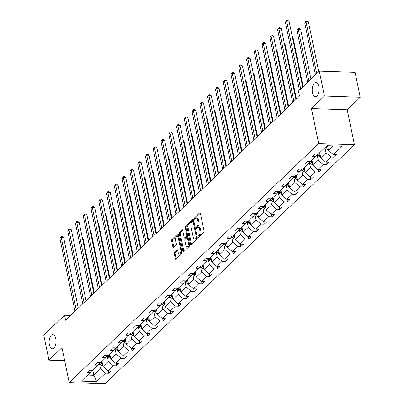 <?xml version="1.0" encoding="UTF-8"?>
<svg xmlns="http://www.w3.org/2000/svg" width="404" height="404" viewBox="0 0 404 404"><rect width="100%" height="100%" fill="white"/><g stroke="black" fill="none" stroke-linecap="round" stroke-linejoin="round"><path stroke-width="0.61" d="M55.772 338.623A7.09 3.449 -88.1 0 0 52.818 334.593A7.09 3.449 -88.1 0 0 49.394 344.733A7.09 3.449 -88.1 0 0 52.343 348.763A7.09 3.449 -88.1 0 0 55.772 338.623M318.822 86.517A7.09 3.449 -88.1 0 0 315.872 82.492A7.09 3.449 -88.1 0 0 312.444 92.632A7.09 3.449 -88.1 0 0 315.393 96.657A7.09 3.449 -88.1 0 0 318.822 86.517M198.106 237.072A0.763 0.369 -88.1 0 0 198.425 237.507A0.763 0.369 -88.1 0 0 198.591 237.431L203.788 232.452A1.086 0.53 -88.1 0 0 204.076 231.002L200.419 213.357A1.086 0.53 -88.1 0 0 199.97 212.736A1.086 0.53 -88.1 0 0 199.727 212.842L194.531 217.827A0.763 0.369 -88.1 0 0 194.329 218.842A0.763 0.369 -88.1 0 0 194.647 219.271A0.763 0.369 -88.1 0 0 194.814 219.2L195.486 218.554A3.479 1.692 -88.1 0 1 196.253 218.216A3.479 1.692 -88.1 0 1 197.702 220.19L198.005 221.66A3.479 1.692 -88.1 0 1 197.091 226.296L196.42 226.942A0.763 0.369 -88.1 0 0 196.218 227.957A0.763 0.369 -88.1 0 0 196.536 228.391A0.763 0.369 -88.1 0 0 196.703 228.316L197.374 227.669A3.479 1.692 -88.1 0 1 198.142 227.331A3.479 1.692 -88.1 0 1 199.591 229.305L199.894 230.775A3.479 1.692 -88.1 0 1 198.98 235.416L198.308 236.057A0.763 0.369 -88.1 0 0 198.106 237.072M174.548 252.192A1.086 0.53 -88.1 0 0 174.26 253.641L175.286 258.59A1.086 0.53 -88.1 0 0 175.735 259.211A1.086 0.53 -88.1 0 0 175.977 259.105L181.749 253.571A1.086 0.53 -88.1 0 0 182.037 252.121L178.381 234.477A1.086 0.53 -88.1 0 0 177.927 233.86A1.086 0.53 -88.1 0 0 177.689 233.966L171.917 239.496A1.086 0.53 -88.1 0 0 171.629 240.946L172.867 246.925A1.086 0.53 -88.1 0 0 173.321 247.546A1.086 0.53 -88.1 0 0 173.563 247.44L176.033 245.071A1.086 0.53 -88.1 0 0 176.316 243.622L175.705 240.658A2.909 1.414 -88.1 0 1 177.109 236.497A2.909 1.414 -88.1 0 1 178.321 238.148L180.724 249.763A2.909 1.414 -88.1 0 1 179.32 253.924A2.909 1.414 -88.1 0 1 178.108 252.273L177.709 250.339A1.086 0.53 -88.1 0 0 177.255 249.717A1.086 0.53 -88.1 0 0 177.018 249.823L174.548 252.192L175.513 252.227A1.086 0.53 -88.1 0 0 175.225 253.677L176.25 258.626A1.086 0.53 -88.1 0 0 176.296 258.797M61.969 347.642L48.934 360.131L43.768 335.163L64.574 315.221L65.61 320.215L299.505 96.056L298.47 91.062L319.276 71.119L324.447 96.086L311.413 108.575L318.655 143.531L69.21 382.593L61.969 347.642M190.501 244.011A1.086 0.53 -88.1 0 0 190.951 244.627A1.086 0.53 -88.1 0 0 191.193 244.521L196.965 238.991A1.086 0.53 -88.1 0 0 197.248 237.542L193.597 219.897A1.086 0.53 -88.1 0 0 193.142 219.281A1.086 0.53 -88.1 0 0 192.905 219.387L187.133 224.917A1.086 0.53 -88.1 0 0 186.845 226.366L190.501 244.011L191.466 244.046A1.086 0.53 -88.1 0 0 191.511 244.218M189.355 246.278L183.583 251.813A1.086 0.53 -88.1 0 1 183.345 251.919A1.086 0.53 -88.1 0 1 182.891 251.303L179.24 233.658A1.086 0.53 -88.1 0 1 179.522 232.209L181.997 229.841A1.086 0.53 -88.1 0 1 182.234 229.735A1.086 0.53 -88.1 0 1 182.689 230.351L184.168 237.507A1.086 0.53 -88.1 0 0 184.623 238.128A1.086 0.53 -88.1 0 0 184.86 238.017L186.502 236.446A1.086 0.53 -88.1 0 0 186.784 235.002L185.244 227.548A0.763 0.369 -88.1 0 1 185.613 226.462A0.763 0.369 -88.1 0 1 185.926 226.891L189.643 244.834A1.086 0.53 -88.1 0 1 189.355 246.278M48.934 360.131L64.665 360.661M311.413 108.575L347.203 109.782L360.232 97.293L324.447 96.086M360.232 97.293L355.066 72.326L319.276 71.119M92.097 370.236L90.203 372.645L86.961 372.538L89.451 370.15L92.693 370.256L97.975 365.196L94.738 365.085L97.228 362.696L100.47 362.807L105.752 357.742L102.51 357.636L105.005 355.247L108.242 355.353L113.524 350.293L110.287 350.182L112.777 347.794L116.019 347.905L121.301 342.839L118.059 342.733L120.554 340.345L123.791 340.451L129.073 335.391L125.836 335.28L128.326 332.891L131.568 333.002L136.85 327.937L133.608 327.831L136.103 325.442L139.345 325.548L144.627 320.488L141.385 320.377L143.88 317.988L147.117 318.099L152.399 313.034L149.162 312.928L151.651 310.54L154.894 310.646L160.176 305.586L156.934 305.474L159.428 303.086L162.666 303.197L167.948 298.132L164.711 298.026L167.2 295.637L170.443 295.743L175.725 290.683L172.483 290.572L174.977 288.183L178.214 288.294L183.502 283.229L180.26 283.123L182.749 280.735L185.992 280.841L191.274 275.781L188.037 275.669L190.526 273.281L193.768 273.392L199.051 268.327L195.809 268.221L198.303 265.832L201.54 265.938L206.823 260.878L203.586 260.767L206.075 258.378L209.317 258.489L214.6 253.424L211.358 253.318L213.852 250.929L217.089 251.036L222.377 245.975L219.135 245.864L221.624 243.476L224.866 243.587L230.149 238.522L226.912 238.416L229.401 236.027L232.643 236.133L237.926 231.073L234.684 230.962L237.178 228.573L240.415 228.684L245.698 223.619L242.461 223.513L244.95 221.124L248.192 221.23L253.475 216.17L250.233 216.059L252.727 213.671L255.964 213.782L261.252 208.716L258.01 208.61L260.499 206.222L263.741 206.328L269.024 201.268L265.787 201.157L268.276 198.768L271.518 198.879L276.801 193.814L273.559 193.703L276.053 191.319L279.29 191.425L284.573 186.365L281.336 186.254L283.825 183.865L287.067 183.977L292.35 178.911L289.107 178.8L291.602 176.417L294.839 176.523L300.121 171.463L296.884 171.352L299.374 168.963L302.616 169.074L307.899 164.009L304.656 163.898L307.151 161.514L310.393 161.62L315.675 156.56L312.433 156.449L314.928 154.06L318.165 154.171L326.988 145.713L342.269 146.228L333.446 154.687L336.689 154.793L334.194 157.181L330.957 157.075L325.669 162.135L328.912 162.246L326.422 164.635L323.18 164.524L317.897 169.589L321.135 169.695L318.645 172.084L315.403 171.978L310.12 177.038L313.363 177.149L310.868 179.538L307.631 179.427L302.349 184.492L305.586 184.598L303.096 186.986L299.854 186.88L294.572 191.94L297.814 192.052L295.319 194.44L292.082 194.329L286.8 199.394L290.037 199.5L287.547 201.889L284.305 201.783L279.023 206.843L282.26 206.954L279.77 209.343L276.528 209.232L271.246 214.297L274.488 214.403L271.993 216.791L268.756 216.685L263.474 221.746L266.711 221.857L264.221 224.245L260.979 224.134L255.697 229.199L258.939 229.305L256.444 231.694L253.207 231.588L247.925 236.648L251.162 236.759L248.672 239.148L245.43 239.037L240.148 244.102L243.39 244.208L240.895 246.597L237.653 246.491L232.371 251.551L235.613 251.662L233.118 254.05L229.881 253.939L224.599 259.004L227.836 259.11L225.346 261.499L222.104 261.393L216.822 266.453L220.064 266.564L217.569 268.953L214.332 268.842L209.05 273.907L212.287 274.013L209.797 276.402L206.555 276.296L201.273 281.356L204.515 281.467L202.02 283.855L198.783 283.744L193.496 288.81L196.738 288.916L194.248 291.304L191.006 291.198L185.724 296.258L188.961 296.369L186.471 298.758L183.229 298.647L177.947 303.712L181.189 303.818L178.694 306.207L175.457 306.101L170.175 311.161L173.412 311.272L170.922 313.661L167.68 313.549L162.398 318.615L165.64 318.721L163.145 321.109L159.908 321.003L154.621 326.063L157.863 326.174L155.373 328.563L152.131 328.452L146.849 333.517L150.086 333.623L147.596 336.012L144.354 335.906L139.072 340.966L142.314 341.077L139.819 343.466L136.582 343.355L131.3 348.42L134.537 348.526L132.047 350.914L128.805 350.808L123.523 355.868L126.765 355.98L124.27 358.368L121.033 358.257L115.751 363.322L118.988 363.428L116.498 365.817L113.256 365.711L107.974 370.771L111.211 370.882L108.721 373.271L105.479 373.16L96.662 381.613L81.381 381.098L90.203 372.645M318.655 143.531L354.439 144.738L104.995 383.8L69.21 382.593M107.191 355.909L108.328 361.378L103.045 366.443L101.99 361.348M103.045 366.443L107.974 370.771M108.328 361.378L113.256 365.711M99.869 362.787L97.975 365.196M114.968 348.46L116.1 353.929L110.817 358.989L109.762 353.899M110.817 358.989L115.751 363.322M116.1 353.929L121.033 358.257M107.646 355.333L105.752 357.742M122.745 341.006L123.877 346.475L118.594 351.541L117.539 346.445M118.594 351.541L123.523 355.868M123.877 346.475L128.805 350.808M115.423 347.884L113.524 350.293M130.517 333.558L131.648 339.027L126.366 344.087L125.311 338.996M126.366 344.087L131.3 348.42M131.648 339.027L136.582 343.355M123.195 340.431L121.301 342.839M138.294 326.104L139.425 331.573L134.143 336.638L133.088 331.543M134.143 336.638L139.072 340.966M139.425 331.573L144.354 335.906M130.972 332.982L129.073 335.391M146.066 318.655L147.202 324.124L141.92 329.184L140.865 324.094M141.92 329.184L146.849 333.517M147.202 324.124L152.131 328.452M138.744 325.528L136.85 327.937M153.843 311.201L154.974 316.67L149.692 321.736L148.637 316.64M149.692 321.736L154.621 326.063M154.974 316.67L159.908 321.003M146.521 318.079L144.627 320.488M161.62 303.752L162.751 309.222L157.469 314.282L156.414 309.191M157.469 314.282L162.398 318.615M162.751 309.222L167.68 313.549M154.298 310.625L152.399 313.034M169.392 296.299L170.523 301.768L165.241 306.833L164.186 301.738M165.241 306.833L170.175 311.161M170.523 301.768L175.457 306.101M162.07 303.177L160.176 305.586M177.169 288.85L178.3 294.319L173.018 299.379L171.963 294.289M173.018 299.379L177.947 303.712M178.3 294.319L183.229 298.647M169.847 295.723L167.948 298.132M184.941 281.396L186.077 286.865L180.79 291.93L179.74 286.835M180.79 291.93L185.724 296.258M186.077 286.865L191.006 291.198M177.619 288.274L175.725 290.683M192.718 273.947L193.849 279.416L188.567 284.477L187.512 279.386M188.567 284.477L193.496 288.81M193.849 279.416L198.783 283.744M185.396 280.82L183.502 283.229M200.495 266.494L201.626 271.963L196.344 277.028L195.289 271.932M196.344 277.028L201.273 281.356M201.626 271.963L206.555 276.296M193.173 273.372L191.274 275.781M208.267 259.045L209.398 264.509L204.116 269.574L203.061 264.484M204.116 269.574L209.05 273.907M209.398 264.509L214.332 268.842M200.945 265.918L199.051 268.327M216.044 251.591L217.175 257.06L211.893 262.125L210.838 257.03M211.893 262.125L216.822 266.453M217.175 257.06L222.104 261.393M208.722 258.469L206.823 260.878M223.816 244.142L224.952 249.606L219.665 254.672L218.614 249.581M219.665 254.672L224.599 259.004M224.952 249.606L229.881 253.939M216.493 251.015L214.6 253.424M231.593 236.688L232.724 242.158L227.442 247.223L226.386 242.127M227.442 247.223L232.371 251.551M232.724 242.158L237.653 246.491M224.271 243.567L222.377 245.975M239.365 229.24L240.501 234.704L235.219 239.769L234.163 234.679M235.219 239.769L240.148 244.102M240.501 234.704L245.43 239.037M232.042 236.113L230.149 238.522M247.142 221.786L248.273 227.255L242.991 232.32L241.935 227.225M242.991 232.32L247.925 236.648M248.273 227.255L253.207 231.588M239.819 228.664L237.926 231.073M254.919 214.337L256.05 219.801L250.768 224.866L249.712 219.776M250.768 224.866L255.697 229.199M256.05 219.801L260.979 224.134M247.596 221.21L245.698 223.619M262.691 206.883L263.822 212.352L258.54 217.418L257.489 212.322M258.54 217.418L263.474 221.746M263.822 212.352L268.756 216.685M255.368 213.761L253.475 216.17M270.468 199.435L271.599 204.899L266.317 209.964L265.261 204.873M266.317 209.964L271.246 214.297M271.599 204.899L276.528 209.232M263.145 206.308L261.252 208.716M278.24 191.981L279.376 197.45L274.094 202.51L273.038 197.42M274.094 202.51L279.023 206.843M279.376 197.45L284.305 201.783M270.917 198.859L269.024 201.268M286.017 184.532L287.148 189.996L281.866 195.061L280.81 189.971M281.866 195.061L286.8 199.394M287.148 189.996L292.082 194.329M278.694 191.405L276.801 193.814M293.794 177.078L294.925 182.547L289.643 187.607L288.587 182.517M289.643 187.607L294.572 191.94M294.925 182.547L299.854 186.88M286.471 183.956L284.573 186.365M301.566 169.629L302.697 175.094L297.415 180.159L296.359 175.068M297.415 180.159L302.349 184.492M302.697 175.094L307.631 179.427M294.243 176.503L292.35 178.911M309.343 162.176L310.474 167.645L305.192 172.705L304.136 167.615M305.192 172.705L310.12 177.038M310.474 167.645L315.403 171.978M302.02 169.054L300.121 171.463M317.115 154.722L318.251 160.191L312.964 165.256L311.913 160.166M312.964 165.256L317.897 169.589M318.251 160.191L323.18 164.524M309.792 161.6L307.899 164.009M324.968 147.647L326.023 152.742L320.741 157.802L319.685 152.712M320.741 157.802L325.669 162.135M326.023 152.742L330.957 157.075M317.569 154.151L315.675 156.56M333.138 145.925L328.518 150.354L327.558 145.733M328.518 150.354L333.446 154.687M347.203 109.782L354.439 144.738M70.609 315.428L64.574 315.221M87.673 375.069L93.824 375.281L100.551 368.832L99.419 363.363M92.768 370.185L93.824 375.281L96.662 381.613M100.551 368.832L105.479 373.16M333.679 154.692L334.194 157.181M325.902 162.145L326.422 164.635M318.13 169.594L318.645 172.084M310.353 177.048L310.868 179.538M302.581 184.497L303.096 186.986M294.804 191.951L295.319 194.44M287.032 199.399L287.547 201.889M279.255 206.853L279.77 209.343M271.478 214.302L271.993 216.791M263.706 221.756L264.221 224.245M255.929 229.204L256.444 231.694M248.157 236.658L248.672 239.148M240.38 244.107L240.895 246.597M232.603 251.561L233.118 254.05M224.831 259.009L225.346 261.499M217.054 266.463L217.569 268.953M209.282 273.912L209.797 276.402M201.505 281.366L202.02 283.855M193.728 288.815L194.248 291.304M185.956 296.268L186.471 298.758M178.179 303.717L178.694 306.207M170.407 311.171L170.922 313.661M162.63 318.62L163.145 321.109M154.853 326.073L155.373 328.563M147.081 333.522L147.596 336.012M139.304 340.976L139.819 343.466M131.532 348.425L132.047 350.914M123.755 355.879L124.27 358.368M115.983 363.327L116.498 365.817M108.206 370.781L108.721 373.271M199.056 236.986A0.763 0.369 -88.1 0 1 199.273 236.093L199.945 235.446A3.479 1.692 -88.1 0 0 200.864 230.81L199.894 230.775M198.142 227.331L199.111 227.361A3.479 1.692 -88.1 0 1 200.556 229.341L200.864 230.81M196.253 218.216L197.223 218.246A3.479 1.692 -88.1 0 1 198.672 220.225L198.975 221.695A3.479 1.692 -88.1 0 1 198.056 226.331L197.384 226.977A0.763 0.369 -88.1 0 0 197.167 227.871M200.374 213.186L195.496 217.857A0.763 0.369 -88.1 0 0 195.278 218.756M193.551 219.726L188.097 224.952A1.086 0.53 -88.1 0 0 187.815 226.402L191.466 244.046M196.142 238.133A0.763 0.369 -88.1 0 0 196.344 237.118L193.132 221.629A0.763 0.369 -88.1 0 0 192.819 221.2A0.763 0.369 -88.1 0 0 192.652 221.271L191.94 221.953A3.479 1.692 -88.1 0 0 191.026 226.588L193.218 237.178A3.479 1.692 -88.1 0 0 194.667 239.153A3.479 1.692 -88.1 0 0 195.43 238.814L196.142 238.133L197.107 238.168A0.763 0.369 -88.1 0 0 197.288 237.83M193.88 221.261A0.763 0.369 -88.1 0 0 193.784 221.23A0.763 0.369 -88.1 0 0 193.617 221.306M194.667 239.153L195.632 239.188A3.479 1.692 -88.1 0 0 196.4 238.845L195.43 238.814M197.107 238.168L196.4 238.845M182.643 230.179L180.492 232.239A1.086 0.53 -88.1 0 0 180.204 233.689L183.86 251.333A1.086 0.53 -88.1 0 0 183.906 251.505M184.623 238.128L185.588 238.158A1.086 0.53 -88.1 0 0 185.83 238.052L187.466 236.481A1.086 0.53 -88.1 0 0 187.769 235.779M185.709 244.935A2.909 1.414 -88.1 0 0 186.916 246.586A2.909 1.414 -88.1 0 0 188.325 242.425L187.476 238.33A1.086 0.53 -88.1 0 0 187.022 237.714A1.086 0.53 -88.1 0 0 186.784 237.82L185.143 239.39A1.086 0.53 -88.1 0 0 184.86 240.84L185.709 244.935M186.916 246.586L187.885 246.617A2.909 1.414 -88.1 0 0 189.4 243.652M188.193 237.84A1.086 0.53 -88.1 0 0 187.991 237.749L187.022 237.714M177.664 250.167L175.513 252.227M179.32 253.924L180.285 253.959A2.909 1.414 -88.1 0 0 181.8 250.99M178.947 237.209A2.909 1.414 -88.1 0 0 178.078 236.527L177.109 236.497M178.336 234.305L172.882 239.532A1.086 0.53 -88.1 0 0 172.599 240.981L173.836 246.96A1.086 0.53 -88.1 0 0 173.882 247.132M328.341 149.505L328.24 149.525A2.934 2.293 -133.8 0 1 325.897 148.258L325.205 147.42M318.721 71.654L308.409 21.851L305.99 21.765L304.742 22.962L315.474 74.765M327.866 147.213A2.934 2.293 -133.8 0 1 327.442 146.778L326.75 145.94M326.154 146.516L326.846 147.349A2.934 2.293 46.2 0 0 328.099 148.334M316.721 73.573L305.99 21.765L306.075 20.851L307.04 20.887L308.409 21.851M304.742 22.962L306.075 20.851M302.697 87.012L289.067 21.195L286.648 21.114L300.692 88.936M285.401 22.311L286.729 20.2L286.648 21.114L285.401 22.311L299.445 90.127M286.729 20.2L287.699 20.23L289.067 21.195M320.564 156.959L320.463 156.974A2.934 2.293 -133.8 0 1 318.12 155.712L317.211 154.606M310.949 79.103L300.632 29.3L298.218 29.219L296.97 30.411L307.696 82.219M320.089 154.666A2.934 2.293 -133.8 0 1 319.665 154.227L318.978 153.394M318.377 153.964L319.069 154.803A2.934 2.293 46.2 0 0 320.321 155.782M308.944 81.022L298.218 29.219L298.298 28.305L299.263 28.336L300.632 29.3M296.97 30.411L298.298 28.305M312.792 164.408L312.691 164.428A2.934 2.293 -133.8 0 1 310.348 163.16L309.434 162.054M303.172 86.557L292.86 36.754L292.284 36.734M312.317 162.115A2.934 2.293 -133.8 0 1 311.893 161.681L311.201 160.843M310.605 161.418L311.292 162.251A2.934 2.293 46.2 0 0 312.55 163.236M292.188 36.279L292.86 36.754M295.955 99.46L281.29 28.649L278.871 28.568L293.95 101.379M277.629 29.76L278.957 27.654L278.871 28.568L277.629 29.76L292.703 102.571M278.957 27.654L279.921 27.684L281.29 28.649M288.178 106.908L273.513 36.097L271.099 36.017L286.178 108.828M269.852 37.213L271.18 35.103L271.099 36.017L269.852 37.213L284.931 110.024M271.18 35.103L272.15 35.133L273.513 36.097M305.015 171.862L304.914 171.877A2.934 2.293 -133.8 0 1 302.571 170.614L301.662 169.508M296.43 99L285.083 44.203L284.507 44.182M304.54 169.569A2.934 2.293 -133.8 0 1 304.116 169.13L303.429 168.296M302.828 168.867L303.52 169.705A2.934 2.293 46.2 0 0 304.773 170.685M284.416 43.733L285.083 44.203M280.406 114.362L265.741 43.551L263.322 43.47L278.401 116.281M262.075 44.662L263.403 42.556L263.322 43.47L262.075 44.662L277.154 117.473M263.403 42.556L264.373 42.587L265.741 43.551M297.243 179.31L297.137 179.331A2.934 2.293 -133.8 0 1 294.799 178.063L293.885 176.957M288.658 106.454L277.311 51.656L276.735 51.636M296.768 177.018A2.934 2.293 -133.8 0 1 296.344 176.583L295.652 175.745M295.056 176.321L295.743 177.154A2.934 2.293 46.2 0 0 296.996 178.139M276.639 51.182L277.311 51.656M272.629 121.811L257.964 51L255.55 50.919L270.624 123.73M254.303 52.116L255.631 50.005L255.55 50.919L254.303 52.116L269.382 124.927M255.631 50.005L256.596 50.035L257.964 51M289.466 186.764L289.365 186.779A2.934 2.293 -133.8 0 1 287.022 185.517L286.113 184.411M280.881 113.903L269.534 59.105L268.958 59.085M288.991 184.471A2.934 2.293 -133.8 0 1 288.567 184.032L287.875 183.199M287.279 183.769L287.971 184.608A2.934 2.293 46.2 0 0 289.224 185.588M268.862 58.636L269.534 59.105M264.852 129.265L250.192 58.454L247.773 58.373L262.853 131.184M246.526 59.565L247.854 57.459L247.773 58.373L246.526 59.565L261.605 132.376M247.854 57.459L248.824 57.489L250.192 58.454M281.689 194.213L281.588 194.233A2.934 2.293 -133.8 0 1 279.245 192.966L278.336 191.86M273.109 121.357L261.757 66.559L261.181 66.539M281.214 191.92A2.934 2.293 -133.8 0 1 280.79 191.486L280.103 190.648M279.502 191.223L280.194 192.057A2.934 2.293 46.2 0 0 281.447 193.041M261.09 66.084L261.757 66.559M257.08 136.714L242.415 65.908L239.996 65.822L255.076 138.633M238.754 67.019L240.082 64.908L239.996 65.822L238.754 67.019L253.828 139.829M240.082 64.908L241.047 64.943L242.415 65.908M273.917 201.667L273.816 201.682A2.934 2.293 -133.8 0 1 271.473 200.419L270.559 199.313M265.332 128.805L253.985 74.008L253.409 73.988M273.442 199.374A2.934 2.293 -133.8 0 1 273.018 198.935L272.326 198.101M271.73 198.672L272.417 199.51A2.934 2.293 46.2 0 0 273.675 200.49M253.313 73.538L253.985 74.008M249.303 144.167L234.643 73.356L232.224 73.275L247.304 146.086M230.977 74.467L232.305 72.361L232.224 73.275L230.977 74.467L246.056 147.278M232.305 72.361L233.275 72.392L234.643 73.356M266.14 209.115L266.039 209.136A2.934 2.293 -133.8 0 1 263.696 207.868L262.787 206.762M257.555 136.259L246.208 81.462L245.632 81.441M265.665 206.823A2.934 2.293 -133.8 0 1 265.241 206.388L264.554 205.55M263.953 206.126L264.645 206.959A2.934 2.293 46.2 0 0 265.898 207.944M245.541 80.987L246.208 81.462M241.531 151.616L226.866 80.81L224.447 80.724L239.527 153.535M223.2 81.921L224.533 79.81L224.447 80.724L223.2 81.921L238.279 154.732M224.533 79.81L225.498 79.846L226.866 80.81M258.368 216.569L258.262 216.584A2.934 2.293 -133.8 0 1 255.924 215.322L255.01 214.216M249.783 143.708L238.436 88.91L237.86 88.89M257.893 214.277A2.934 2.293 -133.8 0 1 257.469 213.837L256.777 213.004M256.181 213.575L256.868 214.413A2.934 2.293 46.2 0 0 258.121 215.393M237.764 88.441L238.436 88.91M250.591 224.018L250.49 224.038A2.934 2.293 -133.8 0 1 248.147 222.771L247.238 221.665M242.006 151.162L230.659 96.364L230.083 96.344M250.116 221.725A2.934 2.293 -133.8 0 1 249.692 221.291L249 220.453M248.404 221.028L249.096 221.862A2.934 2.293 46.2 0 0 250.349 222.846M229.987 95.889L230.659 96.364M242.814 231.472L242.713 231.487A2.934 2.293 -133.8 0 1 240.375 230.224L239.461 229.118M234.234 158.61L222.882 103.813L222.306 103.793M242.339 229.179A2.934 2.293 -133.8 0 1 241.915 228.74L241.228 227.906M240.627 228.477L241.319 229.315A2.934 2.293 46.2 0 0 242.572 230.295M222.215 103.343L222.882 103.813M235.042 238.921L234.941 238.941A2.934 2.293 -133.8 0 1 232.598 237.673L231.689 236.567M226.457 166.064L215.11 111.267L214.534 111.246M234.567 236.628A2.934 2.293 -133.8 0 1 234.143 236.194L233.451 235.355M232.856 235.931L233.542 236.764A2.934 2.293 46.2 0 0 234.8 237.749M214.438 110.792L215.11 111.267M227.265 246.374L227.164 246.389A2.934 2.293 -133.8 0 1 224.821 245.127L223.912 244.021M218.68 173.513L207.333 118.715L206.757 118.695M226.79 244.082A2.934 2.293 -133.8 0 1 226.366 243.647L225.679 242.809M225.078 243.38L225.77 244.218A2.934 2.293 46.2 0 0 227.023 245.198M206.666 118.246L207.333 118.715M219.493 253.823L219.392 253.843A2.934 2.293 -133.8 0 1 217.049 252.576L216.135 251.47M210.908 180.967L199.561 126.169L198.985 126.149M219.018 251.53A2.934 2.293 -133.8 0 1 218.594 251.096L217.902 250.258M217.307 250.833L217.993 251.672A2.934 2.293 46.2 0 0 219.251 252.651M198.889 125.695L199.561 126.169M211.716 261.277L211.615 261.292A2.934 2.293 -133.8 0 1 209.272 260.03L208.363 258.924M203.131 188.416L191.784 133.618L191.208 133.598M211.242 258.984A2.934 2.293 -133.8 0 1 210.817 258.55L210.125 257.712M209.53 258.282L210.221 259.121A2.934 2.293 46.2 0 0 211.474 260.1M191.112 133.148L191.784 133.618M203.944 268.726L203.838 268.746A2.934 2.293 -133.8 0 1 201.5 267.478L200.586 266.372M195.359 195.869L184.012 141.072L183.431 141.052M203.464 266.433A2.934 2.293 -133.8 0 1 203.045 265.999L202.353 265.16M201.753 265.736L202.444 266.574A2.934 2.293 46.2 0 0 203.697 267.554M183.34 140.597L184.012 141.072M196.167 276.179L196.066 276.195A2.934 2.293 -133.8 0 1 193.723 274.932L192.814 273.826M187.582 203.318L176.235 148.521L175.659 148.5M195.693 273.887A2.934 2.293 -133.8 0 1 195.268 273.452L194.577 272.614M193.981 273.185L194.672 274.023A2.934 2.293 46.2 0 0 195.925 275.003M175.563 148.051L176.235 148.521M188.39 283.628L188.289 283.648A2.934 2.293 -133.8 0 1 185.946 282.381L185.037 281.28M179.805 210.772L168.458 155.974L167.882 155.954M187.916 281.336A2.934 2.293 -133.8 0 1 187.491 280.901L186.805 280.063M186.204 280.639L186.895 281.477A2.934 2.293 46.2 0 0 188.148 282.457M167.791 155.5L168.458 155.974M233.754 159.07L219.089 88.259L216.675 88.178L231.75 160.989M215.428 89.37L216.756 87.264L216.675 88.178L215.428 89.37L230.507 162.181M216.756 87.264L217.721 87.294L219.089 88.259M225.982 166.519L211.317 95.713L208.898 95.627L223.978 168.438M207.651 96.824L208.979 94.713L208.898 95.627L207.651 96.824L222.73 169.635M208.979 94.713L209.949 94.748L211.317 95.713M218.205 173.972L203.54 103.161L201.121 103.081L216.201 175.892M199.879 104.272L201.207 102.167L201.121 103.081L199.879 104.272L214.953 177.083M201.207 102.167L202.172 102.197L203.54 103.161M210.428 181.421L195.768 110.615L193.349 110.529L208.429 183.34M192.102 111.726L193.43 109.615L193.349 110.529L192.102 111.726L207.181 184.537M193.43 109.615L194.4 109.651L195.768 110.615M202.656 188.875L187.991 118.064L185.572 117.983L200.652 190.794M184.325 119.175L185.658 117.069L185.572 117.983L184.325 119.175L199.404 191.986M185.658 117.069L186.623 117.099L187.991 118.064M194.879 196.324L180.214 125.518L177.8 125.432L192.875 198.243M176.553 126.629L177.881 124.518L177.8 125.432L176.553 126.629L191.632 199.44M177.881 124.518L178.851 124.553L180.214 125.518M187.108 203.778L172.442 132.966L170.023 132.886L185.103 205.697M168.776 134.078L170.104 131.972L170.023 132.886L168.776 134.078L183.855 206.888M170.104 131.972L171.074 132.002L172.442 132.966M179.331 211.226L164.665 140.42L162.246 140.334L177.326 213.145M161.004 141.531L162.332 139.42L162.246 140.334L161.004 141.531L176.083 214.342M162.332 139.42L163.297 139.456L164.665 140.42M171.554 218.68L156.893 147.869L154.474 147.788L169.554 220.599M153.227 148.98L154.555 146.874L154.474 147.788L153.227 148.98L168.306 221.791M154.555 146.874L155.525 146.904L156.893 147.869M163.782 226.129L149.116 155.323L146.697 155.237L161.777 228.048M145.455 156.434L146.783 154.323L146.697 155.237L145.455 156.434L160.529 229.245M146.783 154.323L147.748 154.358L149.116 155.323M180.618 291.082L180.517 291.097A2.934 2.293 -133.8 0 1 178.174 289.835L177.26 288.729M172.033 218.221L160.686 163.423L160.11 163.403M180.144 288.789A2.934 2.293 -133.8 0 1 179.719 288.355L179.028 287.517M178.432 288.087L179.118 288.926A2.934 2.293 46.2 0 0 180.376 289.905M160.014 162.953L160.686 163.423M156.005 233.583L141.339 162.772L138.925 162.691L154 235.502M137.678 163.883L139.006 161.777L138.925 162.691L137.678 163.883L152.757 236.694M139.006 161.777L139.976 161.807L141.339 162.772M172.841 298.531L172.74 298.551A2.934 2.293 -133.8 0 1 170.397 297.283L169.488 296.183M164.256 225.674L152.909 170.877L152.333 170.857M172.367 296.238A2.934 2.293 -133.8 0 1 171.942 295.804L171.256 294.965M170.655 295.541L171.347 296.379A2.934 2.293 46.2 0 0 172.599 297.359M152.242 170.402L152.909 170.877M148.233 241.031L133.567 170.225L131.148 170.145L146.228 242.956M129.901 171.336L131.229 169.226L131.148 170.145L129.901 171.336L144.98 244.147M131.229 169.226L132.199 169.261L133.567 170.225M165.069 305.985L164.963 306A2.934 2.293 -133.8 0 1 162.625 304.737L161.711 303.631M156.484 233.123L145.137 178.326L144.561 178.305M164.595 303.692A2.934 2.293 -133.8 0 1 164.17 303.258L163.479 302.419M162.878 302.99L163.569 303.828A2.934 2.293 46.2 0 0 164.822 304.808M144.465 177.856L145.137 178.326M140.456 248.485L125.79 177.674L123.372 177.593L138.451 250.404M122.129 178.785L123.457 176.679L123.372 177.593L122.129 178.785L137.208 251.596M123.457 176.679L124.422 176.71L125.79 177.674M157.292 313.433L157.191 313.454A2.934 2.293 -133.8 0 1 154.848 312.186L153.939 311.085M148.707 240.577L137.36 185.779L136.784 185.759M156.818 311.146A2.934 2.293 -133.8 0 1 156.393 310.706L155.702 309.868M155.106 310.444L155.798 311.282A2.934 2.293 46.2 0 0 157.05 312.262M136.688 185.305L137.36 185.779M132.679 255.934L118.018 185.128L115.6 185.047L130.679 257.858M114.352 186.239L115.68 184.128L115.6 185.047L114.352 186.239L129.431 259.05M115.68 184.128L116.65 184.163L118.018 185.128M149.515 320.887L149.414 320.902A2.934 2.293 -133.8 0 1 147.071 319.64L146.162 318.534M140.935 248.026L129.583 193.228L129.007 193.208M149.041 318.594A2.934 2.293 -133.8 0 1 148.616 318.16L147.93 317.322M147.329 317.892L148.021 318.731A2.934 2.293 46.2 0 0 149.273 319.71M128.916 192.758L129.583 193.228M124.907 263.388L110.242 192.577L107.823 192.496L122.902 265.307M106.58 193.693L107.908 191.582L107.823 192.496L106.58 193.693L121.654 266.499M107.908 191.582L108.873 191.612L110.242 192.577M141.743 328.336L141.642 328.356A2.934 2.293 -133.8 0 1 139.299 327.089L138.385 325.988M133.158 255.48L121.811 200.682L121.235 200.662M141.269 326.048A2.934 2.293 -133.8 0 1 140.844 325.609L140.153 324.771M139.557 325.346L140.244 326.185A2.934 2.293 46.2 0 0 141.501 327.164M121.139 200.207L121.811 200.682M117.13 270.837L102.47 200.031L100.051 199.95L115.13 272.761M98.803 201.142L100.131 199.031L100.051 199.95L98.803 201.142L113.883 273.952M100.131 199.031L101.101 199.066L102.47 200.031M133.966 335.79L133.865 335.805A2.934 2.293 -133.8 0 1 131.522 334.542L130.613 333.436M125.381 262.928L114.034 208.131L113.458 208.111M133.492 333.497A2.934 2.293 -133.8 0 1 133.067 333.063L132.381 332.224M131.78 332.795L132.472 333.633A2.934 2.293 46.2 0 0 133.724 334.613M113.367 207.661L114.034 208.131M109.358 278.29L94.693 207.479L92.274 207.398L107.353 280.209M91.026 208.595L92.359 206.484L92.274 207.398L91.026 208.595L106.106 281.406M92.359 206.484L93.324 206.515L94.693 207.479M126.194 343.238L126.088 343.259A2.934 2.293 -133.8 0 1 123.75 341.991L122.836 340.89M117.609 270.382L106.262 215.584L105.686 215.564M125.72 340.951A2.934 2.293 -133.8 0 1 125.296 340.511L124.604 339.673M124.008 340.249L124.695 341.087A2.934 2.293 46.2 0 0 125.947 342.067M105.59 215.11L106.262 215.584M101.581 285.739L86.916 214.933L84.502 214.852L99.576 287.663M83.254 216.044L84.582 213.933L84.502 214.852L83.254 216.044L98.334 288.855M84.582 213.933L85.547 213.969L86.916 214.933M118.417 350.692L118.316 350.707A2.934 2.293 -133.8 0 1 115.973 349.445L115.064 348.339M109.832 277.831L98.485 223.033L97.909 223.013M117.943 348.399A2.934 2.293 -133.8 0 1 117.519 347.965L116.827 347.127M116.231 347.698L116.923 348.536A2.934 2.293 46.2 0 0 118.175 349.521M97.813 222.564L98.485 223.033M93.804 293.193L79.144 222.382L76.725 222.301L91.804 295.112M75.477 223.498L76.805 221.387L76.725 222.301L75.477 223.498L90.557 296.309M76.805 221.387L77.775 221.417L79.144 222.382M110.64 358.146L110.539 358.161A2.934 2.293 -133.8 0 1 108.196 356.894L107.287 355.793M102.061 285.285L90.708 230.487L90.132 230.467M110.166 355.853A2.934 2.293 -133.8 0 1 109.742 355.414L109.055 354.576M108.454 355.151L109.146 355.99A2.934 2.293 46.2 0 0 110.398 356.969M90.042 230.012L90.708 230.487M86.032 300.642L71.367 229.836L68.948 229.755L84.027 302.566M67.705 230.947L69.033 228.836L68.948 229.755L67.705 230.947L82.78 303.757M69.033 228.836L69.998 228.871L71.367 229.836M102.868 365.595L102.767 365.61A2.934 2.293 -133.8 0 1 100.424 364.347L99.51 363.241M94.283 292.733L82.936 237.936L82.36 237.916M102.394 363.302A2.934 2.293 -133.8 0 1 101.97 362.868L101.278 362.029M100.682 362.6L101.369 363.438A2.934 2.293 46.2 0 0 102.626 364.423M82.264 237.466L82.936 237.936M78.255 308.095L63.595 237.284L61.176 237.204L76.255 310.014M59.928 238.4L61.257 236.29L61.176 237.204L59.928 238.4L75.008 311.211M61.257 236.29L62.226 236.32L63.595 237.284M199.945 235.446L198.98 235.416M200.556 229.341L199.591 229.305M197.384 226.977L196.42 226.942M198.056 226.331L197.091 226.296M198.975 221.695L198.005 221.66M198.672 220.225L197.702 220.19M195.496 217.857L194.531 217.827M200.202 212.863L199.727 212.842M199.273 236.093L198.308 236.057M187.815 226.402L186.845 226.366M188.097 224.952L187.133 224.917M193.375 219.402L192.905 219.387M197.167 237.148L196.344 237.118M193.96 221.66L193.132 221.629M183.86 251.333L182.891 251.303M180.204 233.689L179.24 233.658M180.492 232.239L179.522 232.209M182.467 229.856L181.997 229.841M185.83 238.052L184.86 238.017M187.466 236.481L186.502 236.446M187.613 235.027L186.784 235.002M186.067 227.578L185.244 227.548M189.148 242.451L188.325 242.425M188.304 238.36L187.476 238.33M177.487 249.839L177.018 249.823M181.553 249.793L180.724 249.763M179.149 238.178L178.321 238.148M173.836 246.96L172.867 246.925M172.599 240.981L171.629 240.946M172.882 239.532L171.917 239.496M178.159 233.982L177.689 233.966M176.25 258.626L175.286 258.59M175.225 253.677L174.26 253.641M327.442 146.778L327.72 146.511M325.897 148.258L326.846 147.349M319.665 154.227L319.948 153.964M318.12 155.712L319.069 154.803M311.893 161.681L312.171 161.413M310.348 163.16L311.292 162.251M304.116 169.13L304.394 168.867M302.571 170.614L303.52 169.705M296.344 176.583L296.622 176.316M294.799 178.063L295.743 177.154M288.567 184.032L288.845 183.769M287.022 185.517L287.971 184.608M280.79 191.486L281.073 191.218M279.245 192.966L280.194 192.057M273.018 198.935L273.296 198.672M271.473 200.419L272.417 199.51M265.241 206.388L265.519 206.121M263.696 207.868L264.645 206.959M257.469 213.837L257.747 213.575M255.924 215.322L256.868 214.413M249.692 221.291L249.97 221.023M248.147 222.771L249.096 221.862M241.915 228.74L242.198 228.477M240.375 230.224L241.319 229.315M234.143 236.194L234.421 235.926M232.598 237.673L233.542 236.764M226.366 243.647L226.644 243.38M224.821 245.127L225.77 244.218M218.594 251.096L218.872 250.828M217.049 252.576L217.993 251.672M210.817 258.55L211.095 258.282M209.272 260.03L210.221 259.121M203.045 265.999L203.323 265.731M201.5 267.478L202.444 266.574M195.268 273.452L195.546 273.185M193.723 274.932L194.672 274.023M187.491 280.901L187.769 280.634M185.946 282.381L186.895 281.477M179.719 288.355L179.997 288.087M178.174 289.835L179.118 288.926M171.942 295.804L172.22 295.536M170.397 297.283L171.347 296.379M164.17 303.258L164.448 302.99M162.625 304.737L163.569 303.828M156.393 310.706L156.671 310.439M154.848 312.186L155.798 311.282M148.616 318.16L148.899 317.892M147.071 319.64L148.021 318.731M140.844 325.609L141.122 325.341M139.299 327.089L140.244 326.185M133.067 333.063L133.345 332.795M131.522 334.542L132.472 333.633M125.296 340.511L125.573 340.244M123.75 341.991L124.695 341.087M117.519 347.965L117.796 347.698M115.973 349.445L116.923 348.536M109.742 355.414L110.024 355.146M108.196 356.894L109.146 355.99M101.97 362.868L102.247 362.6M100.424 364.347L101.369 363.438M193.784 221.23L192.819 221.2"/></g></svg>
